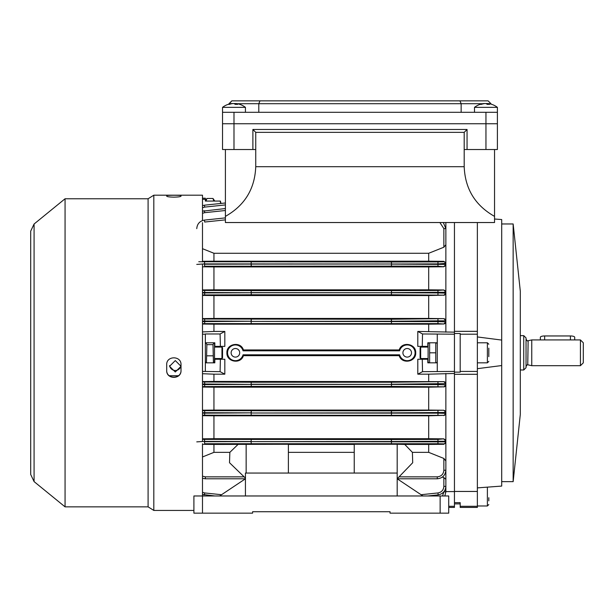 <?xml version="1.0" encoding="UTF-8"?>
<svg xmlns="http://www.w3.org/2000/svg" width="614" height="614" viewBox="0 0 614 614"><rect width="100%" height="100%" fill="white"/><g stroke="black" fill="none" stroke-linecap="round" stroke-linejoin="round"><path stroke-width="0.92" d="M238.915 107.366L245.439 107.366A18.612 18.612 0 0 0 236.92 103.659A18.566 16.762 -90 0 0 235.669 103.513A18.566 7.982 -90 0 1 237.595 104.38A18.205 14.237 -36.7 0 0 235.323 104.38A18.566 7.982 90 0 0 233.389 103.513A18.566 16.762 -90 0 0 229.337 104.38A18.205 6.777 57.4 0 0 228.776 104.342A18.205 6.777 57.4 0 0 228.254 104.38A18.566 16.762 90 0 1 231.056 103.659A18.612 18.612 0 0 0 222.537 107.366L238.915 107.366M232.307 103.636L232.307 103.513A18.566 16.762 90 0 0 231.056 103.659M235.669 103.636A18.566 16.762 90 0 0 234.586 103.513A18.566 7.982 -90 0 0 233.988 103.659M222.537 107.366L222.537 112.301L233.988 112.301L233.988 149.524L222.537 149.524L222.537 123.752L497.401 123.752L497.401 149.524L497.401 112.301L497.401 123.752L222.537 123.752L222.537 112.301L238.915 112.301M234.586 103.912L234.586 103.513M235.669 104.365L235.669 103.513M205.352 201.016L205.352 199.32L202.49 199.32M206.104 201.062L206.872 198.483L205.352 200.701M213.764 201.062L213.004 198.483L214.808 201.062M213.004 198.483L206.872 198.483M420.667 358.538L420.099 357.962L420.099 347.654L420.667 347.087L420.667 358.538L428.111 358.538M488.813 348.169L488.813 356.642M488.813 497.716L488.813 500.863M540.351 339.926L540.351 337.255A4.298 1.305 0 0 1 544.649 335.958L570.414 335.958A4.298 1.305 0 0 1 574.712 337.255L574.712 339.926M523.742 335.635L523.742 369.989L526.037 367.702L526.037 337.923L523.742 335.635L520.311 335.635M526.037 366.558C526.935 364.939 527.503 364.363 527.756 364.839L528.132 340.747L531.762 339.926L531.762 365.698L580.437 365.698L580.437 339.926L583.3 342.789L583.3 362.836L580.437 365.698M531.762 339.926L580.437 339.926M428.733 342.789L428.111 343.863L428.111 361.761L428.733 362.836M429.631 362.836L429.631 342.789M435.763 342.789L435.763 362.836M435.763 352.812L429.631 352.812M233.988 112.301L497.401 112.301L497.401 107.366A18.612 18.612 0 0 0 488.882 103.659A18.566 16.762 -90 0 0 487.631 103.513A18.566 7.982 -90 0 1 489.558 104.38A18.205 14.237 -36.7 0 0 487.286 104.38A18.566 7.982 90 0 0 485.352 103.513A18.566 16.762 -90 0 0 481.299 104.38A18.205 6.777 57.4 0 0 480.739 104.342A18.205 6.777 57.4 0 0 480.217 104.38A18.566 16.762 90 0 1 483.018 103.659A18.612 18.612 0 0 0 474.499 107.366L497.401 107.366L497.401 112.301L474.499 112.301L474.499 107.366M490.962 104.111L490.962 103.712L489.204 103.712M461.145 112.301L461.145 103.712L237.242 103.712M258.793 112.301L258.793 103.712L259.983 100.85L231.839 100.85L459.955 100.85L259.983 100.85M228.976 104.111L231.839 100.85L228.976 103.712L230.734 103.712M482.696 103.712L461.145 103.712L459.955 100.85L488.099 100.85L490.962 103.712L488.099 100.85M440.138 495.974L448.727 495.974L448.727 513.15L440.138 513.15L440.138 495.974L397.189 495.974L397.189 473.064L245.439 473.064L245.439 495.974L202.49 495.974L202.49 513.15L193.901 513.15L193.901 495.974L202.49 495.974L202.49 443.745M252.6 511.723L390.036 511.723L252.6 511.723L252.6 513.15L202.49 513.15M440.138 513.15L390.036 513.15L390.036 511.723M397.189 495.974L245.439 495.974M219.674 495.974L245.439 478.79L205.352 478.79L202.49 478.298L205.352 478.79L205.352 476.848L244.142 476.848M421.081 494.715L437.966 492.942C441.573 492.236 443.538 490.056 443.861 486.388L443.861 477.6L445.864 479.265L445.864 470.201C445.319 475.382 442.456 478.245 437.275 478.79L397.189 478.79L422.962 495.974M221.961 347.087L222.537 347.654L222.537 357.962L221.961 358.538L221.961 347.087L214.516 347.087M494.539 149.524L494.539 222.537L225.399 222.537L225.399 149.524M494.539 216.381C475.213 205.452 465.097 188.889 464.192 166.701L464.192 132.348L255.746 132.348L255.746 166.701C254.848 188.889 244.725 205.452 225.399 216.381M464.192 132.348L467.054 129.477L467.054 149.524L485.95 149.524L485.95 112.301M233.988 149.524L255.746 149.524M467.054 129.477L252.884 129.477L252.884 149.524M252.884 129.477L255.746 132.348M497.401 149.524L485.95 149.524M464.192 149.524L467.054 149.524M460.185 372.13L454.452 372.13L454.452 491.453L454.452 374.287L477.362 374.287L477.362 334.2L460.185 334.2L460.185 372.13M513.15 223.964L513.15 481.652L520.311 414.373L520.311 291.251L513.15 223.964L501.699 223.964M477.362 371.424L460.185 371.424M460.185 503.887L454.452 503.887L454.452 491.453L477.362 491.453L477.362 506.304L460.185 506.304L460.185 507.425L477.362 507.425L477.362 506.304M460.185 334.2L460.185 333.494L454.452 333.494L454.452 222.537L454.452 331.337L477.362 331.337L477.362 334.2M448.727 506.304L454.452 506.304L454.452 502.651L460.185 502.651L460.185 506.304M477.362 368.676L501.699 365.553L501.699 340.072L477.362 336.948M501.699 365.553L501.699 486.081L477.362 487.884M494.539 219.014L501.699 219.543L501.699 340.072M477.362 222.537L477.362 331.337M477.362 374.287L477.362 491.453M206.45 362.836L206.872 344.646L206.028 342.789M213.895 342.789L214.516 343.863L214.516 361.761L213.895 362.836M213.849 342.789L213.004 344.646L213.426 362.836M213.004 344.646L206.872 344.646M213.004 355.828L206.872 355.828M180.969 365.545A5.726 5.703 0 0 1 169.617 365.545M175.289 360.572L169.564 366.289L175.289 371.984L181.015 366.289L175.289 360.572M169.295 375.714L178.428 375.714M484.269 103.636L484.269 103.513A18.566 16.762 90 0 0 483.018 103.659M487.631 103.636A18.566 16.762 90 0 0 486.549 103.513A18.566 7.982 -90 0 0 485.95 103.659M486.549 103.912L486.549 103.513M487.631 104.365L487.631 103.513M235.423 348.514A4.298 4.298 0 0 0 231.125 352.812A4.298 4.298 0 0 0 235.423 357.102A4.298 4.298 0 0 0 239.713 352.812A4.298 4.298 0 0 0 235.423 348.514M407.212 348.514A4.298 4.298 0 0 0 402.914 352.812A4.298 4.298 0 0 0 407.212 357.102A4.298 4.298 0 0 0 411.51 352.812A4.298 4.298 0 0 0 407.212 348.514M227.548 352.812A7.875 7.875 0 0 0 243.037 354.815L243.42 355.675C240.811 364.547 226.389 362.007 226.919 352.812C226.389 343.594 240.826 341.092 243.42 349.949L243.037 350.809A7.875 7.875 0 0 0 227.548 352.812M427.828 358.538L427.828 359.251L422.255 359.251L422.532 371.662L454.452 371.424L454.452 372.13M243.42 355.675L399.207 355.675C401.802 364.532 416.246 362.03 415.709 352.812C416.246 343.617 401.825 341.077 399.207 349.949L243.42 349.949M214.808 358.538L214.808 359.251L220.38 359.251L220.104 371.662L202.49 371.424M202.49 439.371L391.356 439.517L391.356 441.52L251.272 441.619L445.864 441.873L445.864 441.22L391.571 441.52L391.356 439.517L437.966 439.386L443.861 438.849L445.864 441.22L445.864 412.47L391.571 412.869L391.356 410.866L443.861 410.244L445.864 412.47L445.864 383.643L391.571 384.226L391.356 382.223L443.861 381.632L213.948 381.44L213.948 374.179L224.824 374.179L224.824 359.251L220.38 359.251M428.687 381.44L428.687 374.179L417.804 374.179L422.532 371.662M422.255 359.251L417.804 359.251L417.804 374.179M214.808 347.087L214.808 346.373L224.824 346.373L224.824 331.437L220.104 333.962L205.352 333.962L205.352 371.424M354.24 452.349L288.388 452.349M354.24 444.436L288.388 444.436M245.439 478.106L229.513 462.718L229.843 452.349L213.948 452.349L213.948 444.436L288.388 444.26L288.388 473.064M229.843 452.349L238.04 444.436M213.948 452.349L202.49 456.969M454.452 333.494L454.452 334.2L422.532 333.962L417.804 331.437L454.452 332.159M454.452 373.466L428.687 374.179M422.532 333.962L422.255 346.373L427.828 346.373L427.828 342.789L437.275 342.789M422.255 346.373L417.804 346.373L417.804 331.437M437.275 362.836L427.828 362.836L427.828 359.251M445.449 488.959L445.864 491.891L445.864 489.68L445.864 491.584L454.452 491.584M445.864 263.383L438.173 263.897L391.571 264.005L391.356 262.001L437.966 261.894L443.861 261.748L443.861 261.326L445.864 263.383L445.864 244.71L443.861 247.219L443.861 228.592L439.87 222.537M445.864 332.159L445.864 320.784L391.571 321.237L391.356 319.234L443.861 318.635L445.864 320.784L445.864 292.264L391.571 292.625L391.356 290.622L437.966 290.46L443.861 289.977L445.864 292.264L445.864 264.404L443.861 266.768L437.966 266.23L391.356 266.108L204.669 266.23L204.454 264.227L251.065 264.104L251.272 266.108L251.272 264.104L391.356 264.005L204.454 263.897L196.764 264.404M428.687 331.437L428.687 324.177L443.861 323.992L437.966 323.609L202.49 323.632M202.49 319.019L391.356 319.234L391.356 321.237L251.272 321.398L438.173 321.606L445.864 321.882L443.861 323.992M443.861 381.632L445.864 383.643L445.864 373.466M399.069 476.848L437.275 476.848C441.251 476.433 443.446 474.238 443.861 470.263L443.861 458.451L445.864 460.976L445.864 442.233L443.861 444.298L443.861 443.876L437.966 443.73L204.669 443.73L204.454 441.727L251.065 441.619L251.272 443.623L251.065 441.52L204.454 441.389L196.764 441.873M445.864 489.381L445.864 479.902M202.49 198.199L205.352 198.199L205.352 199.32M205.352 334.2L202.49 334.2M427.828 346.373L427.828 347.087M428.687 324.177L213.948 324.177L213.948 331.437L202.49 331.921M224.824 331.437L213.948 331.437M202.49 373.703L213.948 374.179M213.948 381.44L202.49 381.586M202.49 324.038L213.948 324.177M443.861 261.326L428.687 261.188L428.687 253.275L443.861 247.219M428.687 253.275L213.948 253.275L213.948 261.188L202.49 261.295M428.687 261.188L213.948 261.188M202.49 248.685L213.948 253.275M443.861 318.635L428.687 318.451L428.687 295.549L443.861 295.157L391.356 294.758L391.571 292.755L438.173 292.924L445.864 293.154L443.861 295.38M428.687 318.451L213.948 318.451L213.948 295.549L428.687 295.549M213.948 318.451L202.49 318.589M202.49 295.418L213.948 295.549M443.861 410.244L428.687 410.075L428.687 387.173L443.861 386.843L391.356 386.39L391.571 384.387L438.173 384.579L445.864 384.84L443.861 386.989M428.687 387.173L213.948 387.173L213.948 410.075L202.49 410.206M428.687 410.075L213.948 410.075M202.49 387.035L213.948 387.173M443.861 289.977L428.687 289.823L428.687 266.913L443.861 266.768M428.687 266.913L213.948 266.913L213.948 289.823L202.49 289.938M428.687 289.823L213.948 289.823M202.49 266.806L213.948 266.913M443.861 477.6L442.387 477.109M443.861 438.849L428.687 438.711L428.687 415.801L443.861 415.363L202.49 415.179M202.49 410.674L391.356 410.866L391.356 412.869L251.272 412.999L438.173 413.153L445.864 413.36L443.861 415.64M443.861 458.451L428.687 452.349L428.687 444.436L443.861 444.298M428.687 438.711L213.948 438.711L213.948 415.801L428.687 415.801M428.687 444.436L404.756 444.436L412.401 452.349L412.708 462.718L397.189 478.79M428.687 452.349L412.401 452.349M213.948 438.711L202.49 438.818M202.49 415.678L213.948 415.801M202.49 444.329L213.948 444.436M454.452 334.2L454.452 371.424M454.452 506.304L454.452 507.425L448.727 507.425M445.864 460.976L445.864 470.201L443.861 470.263M397.189 473.064L397.189 444.26L354.24 444.26L354.24 473.064M397.189 444.26L404.756 444.436M443.861 443.876A2.003 2.003 180 0 0 445.864 441.873L445.864 442.233M445.864 479.265L445.864 486.326C445.442 491.108 442.878 493.955 438.173 494.869L427.712 495.974L438.173 494.869C442.878 493.955 445.442 491.108 445.864 486.326L443.861 486.388L445.864 486.326M443.861 261.748A2.003 2.003 180 0 1 445.864 263.751L445.864 264.404A2.003 2.003 180 0 1 443.861 266.407M445.864 235.738L445.864 222.537M443.861 228.592L445.864 228.638L443.323 222.537L445.864 228.638L445.864 244.71M196.764 228.638C197.186 223.857 199.75 221.009 204.454 220.096L225.399 217.886M225.399 210.502L204.669 212.682L204.454 210.756L202.49 211.193L225.399 208.545M214.915 495.974L202.49 494.423L204.454 494.869L204.669 492.942L221.554 494.715M221.017 203.441L220.38 201.062L221.017 203.441L225.399 202.981L204.454 205.183L225.399 202.981M202.49 413.168L251.272 412.869L251.272 410.866L251.065 412.869L202.49 412.685M202.49 384.594L251.065 384.387L202.49 384.003M202.49 321.621L251.272 321.237L251.272 319.234L251.065 321.237L202.49 321.03M202.49 292.939L251.065 292.755L202.49 292.456M204.454 205.183L202.49 205.629L204.454 205.183L204.669 207.102L202.49 207.716M437.275 476.848L437.275 478.79C442.456 478.245 445.319 475.382 445.864 470.201M198.767 261.748L391.356 262.001L391.571 264.104L445.864 264.404M445.864 491.891L444.835 495.974L445.864 491.891L443.861 491.845M399.207 355.675L399.599 354.815A7.875 7.875 0 0 0 411.718 359.267A7.875 7.875 0 0 0 411.718 346.357A7.875 7.875 0 0 0 399.599 350.809L243.037 350.809M399.599 354.815L243.037 354.815M399.599 350.809L399.207 349.949M224.824 374.179L220.104 371.662M214.808 359.251L214.808 362.836L205.352 362.836M205.352 342.789L214.808 342.789L214.808 346.373M220.104 333.962L220.38 346.373M220.733 203.472L220.104 201.062L205.352 201.062M437.275 334.2L437.275 371.424M251.065 412.999L251.272 415.003L251.065 412.999M391.571 412.999L391.356 415.003L391.571 412.999M251.272 439.517L251.065 441.52L251.272 439.517M391.571 441.619L391.356 443.623L391.571 441.619M202.49 381.985L251.272 382.223L251.065 384.226L251.272 382.223L391.356 382.223L391.571 384.226L391.356 386.39L251.272 386.39L251.272 384.387L391.356 384.387L251.272 384.226L251.272 386.39L202.49 386.605M251.065 321.398L251.272 323.401L251.065 321.398M391.571 321.398L391.356 323.401L391.571 321.398M202.49 290.445L251.272 290.622L251.065 292.625L251.272 290.622L391.356 290.622L391.571 292.625L391.356 294.758L251.272 294.758L251.272 292.755L391.356 292.755L251.272 292.625L251.272 294.758L202.49 294.95M251.272 262.001L251.065 264.005L251.272 262.001M391.571 264.104L391.356 266.108L391.571 264.104M246.153 444.26L246.153 473.064M166.701 196.181C167.131 196.726 169.51 197.048 173.862 197.148C178.213 197.048 180.593 196.726 181.015 196.181L181.015 195.643C181.468 195.122 166.256 195.122 166.701 195.643L166.701 195.889M166.701 370.465C166.264 379.629 181.46 379.621 181.015 370.465L181.015 364.762C181.46 355.537 166.256 355.537 166.701 364.762L166.701 370.465M65.061 198.767L65.061 506.849L34.077 481.599L34.077 224.026L65.061 198.767L148.089 198.767L153.815 195.191L153.815 510.434L193.901 510.434M153.815 195.191L202.49 195.191L202.49 220.533M202.49 222.659L202.49 261.879M202.49 264.243L202.49 441.382M148.089 198.767L148.089 506.849L153.815 510.434M166.701 370.25C166.264 379.414 181.46 379.406 181.015 370.25M477.362 362.836L487.386 362.836L487.386 342.789L488.813 344.224M477.362 505.99L487.386 505.99L487.386 487.14M544.649 335.958L544.649 339.933M570.414 335.958L570.414 339.933M464.192 166.701L255.746 166.701M202.49 476.195L205.352 476.848M202.49 492.321L204.669 492.942M442.51 495.974L443.861 491.975M204.669 212.682L202.49 213.304M225.399 219.858L204.669 222.038L204.454 220.096M225.399 204.915L204.669 207.102M204.669 319.042L204.669 323.609M204.669 290.46L204.669 294.927M204.669 382.015L204.669 386.582M204.669 410.697L204.669 415.156M437.966 443.73L437.966 439.386M437.966 415.156L437.966 410.697M437.966 386.582L437.966 382.015M437.966 323.609L437.966 319.042M437.966 294.927L437.966 290.46M437.966 266.23L437.966 261.894M438.173 494.869L437.966 492.942M445.864 412.47A2.003 2.003 180 0 0 443.861 410.467M445.864 413.36A2.003 2.003 180 0 1 443.861 415.363M204.669 439.386L204.454 441.389M445.864 441.22A2.003 2.003 180 0 0 443.861 439.217M443.861 386.843A2.003 2.003 0 0 0 445.864 384.84M445.864 383.742A2.003 2.003 180 0 0 443.861 381.739M445.864 320.784A2.003 2.003 180 0 0 443.861 318.781M445.864 321.882A2.003 2.003 180 0 1 443.861 323.885M443.861 295.157A2.003 2.003 -0 0 0 445.864 293.154M445.864 292.264A2.003 2.003 180 0 0 443.861 290.261M204.669 261.894L204.454 263.897M245.439 112.301L245.439 107.366M487.386 362.836L488.813 361.4M477.362 342.789L487.386 342.789M420.667 347.087L428.111 347.087M487.386 505.99L488.813 504.562M528.132 340.747L527.756 340.785C527.572 341.3 527.004 340.732 526.037 339.066M528.132 364.877L531.762 365.698M520.311 369.989L523.742 369.989M437.275 361.761L436.654 362.836M437.275 343.863L436.654 342.789M221.961 358.538L214.516 358.538M501.699 481.652L513.15 481.652M205.352 361.761L205.974 362.836M205.352 343.863L205.974 342.789M65.061 506.849L148.089 506.849M34.077 224.026L30.7 231.125L30.7 474.499L34.077 481.599"/></g></svg>

